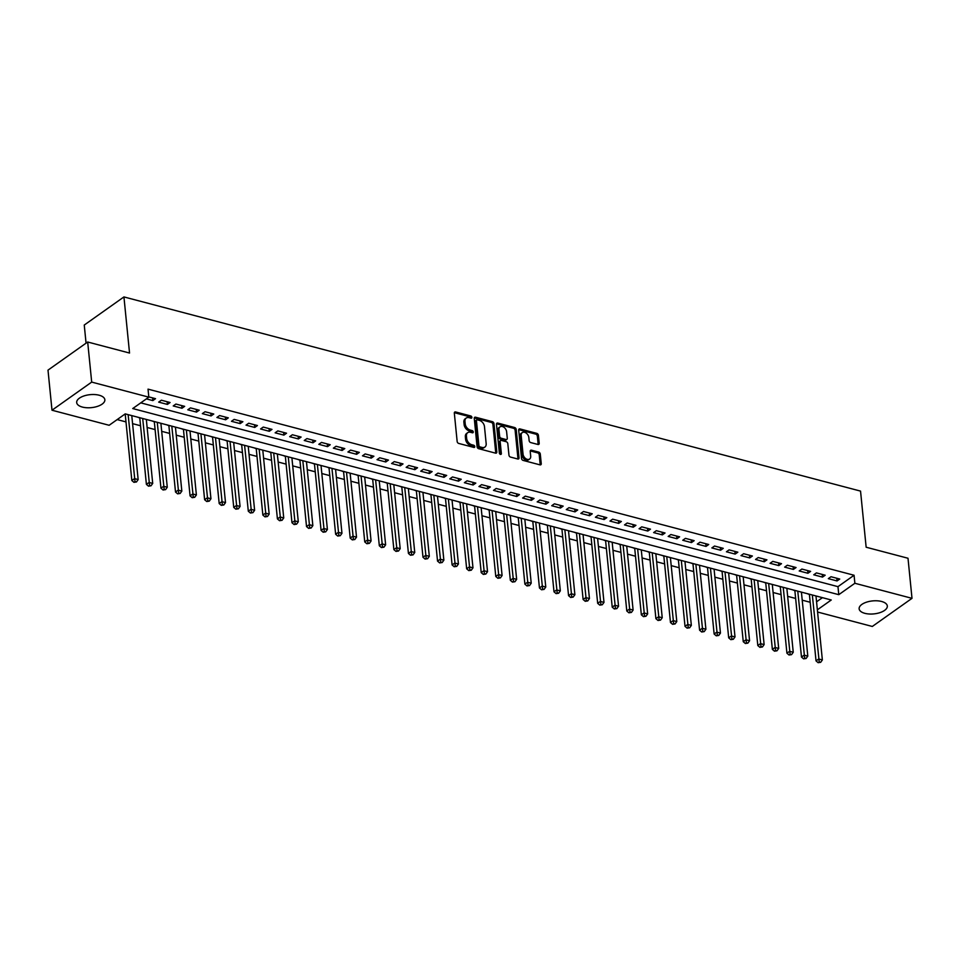 <?xml version="1.0" encoding="UTF-8"?>
<svg xmlns="http://www.w3.org/2000/svg" width="960" height="960" viewBox="0 0 960 960"><rect width="100%" height="100%" fill="white"/><g stroke="black" fill="none" stroke-linecap="round" stroke-linejoin="round"><path stroke-width="1.44" d="M471.888 417.336A1.248 0.864 54.7 0 0 470.784 415.968L455.604 411.96A1.776 1.224 54.7 0 0 454.332 413.16L457.152 441.492A1.776 1.224 54.7 0 0 458.736 443.436L473.928 447.444A1.248 0.864 54.7 0 0 473.7 445.236L471.744 444.72A5.7 3.936 54.7 0 1 466.668 438.48L466.428 436.116A5.7 3.936 54.7 0 1 467.7 432.672A5.7 3.936 54.7 0 1 470.496 432.288L472.464 432.804A1.248 0.864 54.7 0 0 472.248 430.608L470.28 430.08A5.7 3.936 54.7 0 1 465.204 423.84L464.964 421.488A5.7 3.936 54.7 0 1 466.248 418.032A5.7 3.936 54.7 0 1 469.032 417.648L471 418.164A1.248 0.864 54.7 0 0 471.888 417.336M470.82 418.128A1.248 0.864 54.7 0 0 469.704 416.724L454.524 412.728A1.776 1.224 54.7 0 0 454.344 412.692M473.748 447.396A1.248 0.864 54.7 0 0 472.632 446.004L470.664 445.476L471.744 444.72M472.284 432.756A1.248 0.864 54.7 0 0 471.168 431.364L469.2 430.848L470.28 430.08M864.864 613.332A14.16 6.528 -5.7 0 1 859.14 608.808A14.16 6.528 -5.7 0 1 866.58 602.148A14.16 6.528 -5.7 0 1 881.592 601.476A14.16 6.528 -5.7 0 1 887.316 606A14.16 6.528 -5.7 0 1 879.876 612.66A14.16 6.528 -5.7 0 1 864.864 613.332M82.404 407.076A14.16 6.528 -5.7 0 1 76.68 402.552A14.16 6.528 -5.7 0 1 84.12 395.892A14.16 6.528 -5.7 0 1 99.132 395.22A14.16 6.528 -5.7 0 1 104.856 399.732A14.16 6.528 -5.7 0 1 97.416 406.392A14.16 6.528 -5.7 0 1 82.404 407.076M537.936 444.468A1.776 1.224 54.7 0 0 539.208 443.28L538.416 435.324A1.776 1.224 54.7 0 0 536.832 433.38L519.972 428.928A1.776 1.224 54.7 0 0 518.7 430.128L521.532 458.46A1.776 1.224 54.7 0 0 523.116 460.404L539.976 464.856A1.776 1.224 54.7 0 0 541.248 463.656L540.288 454.056A1.776 1.224 54.7 0 0 538.704 452.1L531.492 450.204A1.776 1.224 54.7 0 0 530.22 451.404L530.688 456.156A4.764 3.288 54.7 0 1 529.62 459.048A4.764 3.288 54.7 0 1 525.612 458.532A4.764 3.288 54.7 0 1 523.044 454.152L521.184 435.492A4.764 3.288 54.7 0 1 522.252 432.612A4.764 3.288 54.7 0 1 526.26 433.128A4.764 3.288 54.7 0 1 528.828 437.508L529.14 440.616A1.776 1.224 54.7 0 0 530.724 442.572L537.936 444.468M817.356 609.84L831.264 599.988L125.232 413.88L109.14 425.28L51.996 410.22L48 370.128L87.684 342.012L129.54 353.04L123.936 296.928L860.544 491.1L866.148 547.224L908.004 558.252L912 598.332L872.316 626.46L817.572 612.024M87.684 342.012L91.692 382.092L148.824 397.152L132.732 408.552L838.776 594.672L854.868 583.272L912 598.332M140.772 402.864L837.972 586.656L854.064 575.256L148.032 389.136L148.824 397.152M854.064 575.256L854.868 583.272M493.98 423.612A1.776 1.224 54.7 0 0 492.396 421.668L475.536 417.216A1.776 1.224 54.7 0 0 474.264 418.416L477.084 446.748A1.776 1.224 54.7 0 0 478.68 448.692L495.54 453.144A1.776 1.224 54.7 0 0 496.812 451.944L493.98 423.612L492.912 424.38A1.776 1.224 54.7 0 0 491.316 422.424L474.456 417.984A1.776 1.224 54.7 0 0 474.288 417.948M497.748 423.072L514.608 427.524A1.776 1.224 54.7 0 1 516.204 429.468L519.024 457.8A1.776 1.224 54.7 0 1 517.752 459L510.54 457.092A1.776 1.224 54.7 0 1 508.956 455.148L507.804 443.652A1.776 1.224 54.7 0 0 506.22 441.708L501.432 440.448A1.776 1.224 54.7 0 0 500.16 441.636L501.36 453.6A1.248 0.864 54.7 0 1 499.356 453.072L496.476 424.272A1.776 1.224 54.7 0 1 497.748 423.072L496.68 423.84L513.54 428.28L514.608 427.524M807.144 593.64L809.412 594.504M792.588 589.8L794.856 590.676M778.032 585.96L780.3 586.836M763.476 582.12L765.744 582.996M748.92 578.28L751.188 579.156M734.364 574.452L736.62 575.316M719.808 570.612L722.064 571.488M705.252 566.772L707.508 567.648M690.684 562.932L692.952 563.808M676.128 559.104L678.396 559.968M661.572 555.264L663.84 556.128M647.016 551.424L649.284 552.3M632.46 547.584L634.728 548.46M617.904 543.744L620.16 544.62M603.348 539.916L605.604 540.78M588.792 536.076L591.048 536.952M574.224 532.236L576.492 533.112M559.668 528.396L561.936 529.272M545.112 524.556L547.38 525.432M530.556 520.728L532.824 521.592M516 516.888L518.268 517.764M501.444 513.048L503.712 513.924M486.888 509.208L489.144 510.084M472.332 505.38L474.588 506.244M457.776 501.54L460.032 502.404M443.208 497.7L445.476 498.576M428.652 493.86L430.92 494.736M414.096 490.02L416.364 490.896M399.54 486.192L401.808 487.056M384.984 482.352L387.252 483.228M370.428 478.512L372.684 479.388M355.872 474.672L358.128 475.548M341.316 470.832L343.572 471.708M326.748 467.004L329.016 467.868M312.192 463.164L314.46 464.04M297.636 459.324L299.904 460.2M283.08 455.484L285.348 456.36M268.524 451.656L270.792 452.52M253.968 447.816L256.236 448.68M239.412 443.976L241.668 444.852M224.856 440.136L227.112 441.012M210.3 436.296L212.556 437.172M195.732 432.468L198 433.332M181.176 428.628L183.444 429.492M166.62 424.788L168.888 425.664M152.064 420.948L154.332 421.824M137.508 417.108L139.776 417.984M146.4 398.88L152.856 400.584L155.532 398.676L148.8 396.9M170.088 402.516L161.364 400.212L158.676 402.12L167.412 404.412L170.088 402.516M184.656 406.356L175.92 404.052L173.232 405.948L181.968 408.252L184.656 406.356M199.212 410.196L190.476 407.892L187.788 409.788L196.524 412.092L199.212 410.196M213.768 414.024L205.032 411.732L202.344 413.628L211.08 415.932L213.768 414.024M228.324 417.864L219.588 415.56L216.912 417.468L225.636 419.772L228.324 417.864M242.88 421.704L234.144 419.4L231.468 421.296L240.204 423.6L242.88 421.704M257.436 425.544L248.7 423.24L246.024 425.136L254.76 427.44L257.436 425.544M271.992 429.384L263.256 427.08L260.58 428.976L269.316 431.28L271.992 429.384M286.548 433.212L277.824 430.908L275.136 432.816L283.872 435.12L286.548 433.212M301.104 437.052L292.38 434.748L289.692 436.656L298.428 438.948L301.104 437.052M315.672 440.892L306.936 438.588L304.248 440.484L312.984 442.788L315.672 440.892M330.228 444.732L321.492 442.428L318.804 444.324L327.54 446.628L330.228 444.732M344.784 448.572L336.048 446.268L333.372 448.164L342.096 450.468L344.784 448.572M359.34 452.4L350.604 450.096L347.928 452.004L356.652 454.308L359.34 452.4M373.896 456.24L365.16 453.936L362.484 455.844L371.22 458.136L373.896 456.24M388.452 460.08L379.716 457.776L377.04 459.672L385.776 461.976L388.452 460.08M403.008 463.92L394.272 461.616L391.596 463.512L400.332 465.816L403.008 463.92M417.564 467.748L408.84 465.456L406.152 467.352L414.888 469.656L417.564 467.748M432.132 471.588L423.396 469.284L420.708 471.192L429.444 473.496L432.132 471.588M446.688 475.428L437.952 473.124L435.264 475.02L444 477.324L446.688 475.428M461.244 479.268L452.508 476.964L449.82 478.86L458.556 481.164L461.244 479.268M475.8 483.108L467.064 480.804L464.388 482.7L473.112 485.004L475.8 483.108M490.356 486.936L481.62 484.644L478.944 486.54L487.68 488.844L490.356 486.936M504.912 490.776L496.176 488.472L493.5 490.38L502.236 492.684L504.912 490.776M519.468 494.616L510.732 492.312L508.056 494.208L516.792 496.512L519.468 494.616M534.024 498.456L525.3 496.152L522.612 498.048L531.348 500.352L534.024 498.456M548.58 502.296L539.856 499.992L537.168 501.888L545.904 504.192L548.58 502.296M563.148 506.124L554.412 503.82L551.724 505.728L560.46 508.032L563.148 506.124M577.704 509.964L568.968 507.66L566.28 509.568L575.016 511.86L577.704 509.964M592.26 513.804L583.524 511.5L580.848 513.396L589.572 515.7L592.26 513.804M606.816 517.644L598.08 515.34L595.404 517.236L604.128 519.54L606.816 517.644M621.372 521.472L612.636 519.18L609.96 521.076L618.696 523.38L621.372 521.472M635.928 525.312L627.192 523.008L624.516 524.916L633.252 527.22L635.928 525.312M650.484 529.152L641.748 526.848L639.072 528.756L647.808 531.048L650.484 529.152M665.04 532.992L656.316 530.688L653.628 532.584L662.364 534.888L665.04 532.992M679.608 536.832L670.872 534.528L668.184 536.424L676.92 538.728L679.608 536.832M694.164 540.66L685.428 538.368L682.74 540.264L691.476 542.568L694.164 540.66M708.72 544.5L699.984 542.196L697.296 544.104L706.032 546.408L708.72 544.5M723.276 548.34L714.54 546.036L711.864 547.932L720.588 550.236L723.276 548.34M737.832 552.18L729.096 549.876L726.42 551.772L735.156 554.076L737.832 552.18M752.388 556.02L743.652 553.716L740.976 555.612L749.712 557.916L752.388 556.02M766.944 559.848L758.208 557.544L755.532 559.452L764.268 561.756L766.944 559.848M781.5 563.688L772.776 561.384L770.088 563.292L778.824 565.584L781.5 563.688M796.068 567.528L787.332 565.224L784.644 567.12L793.38 569.424L796.068 567.528M810.624 571.368L801.888 569.064L799.2 570.96L807.936 573.264L810.624 571.368M825.18 575.208L816.444 572.904L813.756 574.8L822.492 577.104L825.18 575.208M828.324 578.64L837.048 580.944L839.736 579.036L831 576.732L828.324 578.64M117.168 419.592L125.988 421.908M132.576 423.648L140.544 425.748M147.132 427.488L155.1 429.588M161.688 431.328L169.656 433.428M176.244 435.156L184.224 437.268M190.812 438.996L198.78 441.096M205.368 442.836L213.336 444.936M219.924 446.676L227.892 448.776M234.48 450.516L242.448 452.616M249.036 454.344L257.004 456.444M263.592 458.184L271.56 460.284M278.148 462.024L286.116 464.124M292.704 465.864L300.672 467.964M307.26 469.704L315.24 471.804M321.828 473.532L329.796 475.632M336.384 477.372L344.352 479.472M350.94 481.212L358.908 483.312M365.496 485.052L373.464 487.152M380.052 488.88L388.02 490.992M394.608 492.72L402.576 494.82M409.164 496.56L417.132 498.66M423.72 500.4L431.7 502.5M438.288 504.24L446.256 506.34M452.844 508.068L460.812 510.168M467.4 511.908L475.368 514.008M481.956 515.748L489.924 517.848M496.512 519.588L504.48 521.688M511.068 523.428L519.036 525.528M525.624 527.256L533.592 529.356M540.18 531.096L548.148 533.196M554.736 534.936L562.716 537.036M569.304 538.776L577.272 540.876M583.86 542.604L591.828 544.716M598.416 546.444L606.384 548.544M612.972 550.284L620.94 552.384M627.528 554.124L635.496 556.224M642.084 557.964L650.052 560.064M656.64 561.792L664.608 563.892M671.196 565.632L679.176 567.732M685.764 569.472L693.732 571.572M700.32 573.312L708.288 575.412M714.876 577.152L722.844 579.252M729.432 580.98L737.4 583.08M743.988 584.82L751.956 586.92M758.544 588.66L766.512 590.76M773.1 592.5L781.068 594.6M787.656 596.34L795.624 598.44M802.224 600.168L810.192 602.268M816.552 601.824L822.432 597.66M123.936 296.928L84.252 325.044L86.064 343.164M51.996 410.22L91.692 382.092M837.972 586.656L838.776 594.672M152.856 400.584L152.592 397.908M167.412 404.412L167.148 401.736M181.968 408.252L181.704 405.576M196.524 412.092L196.26 409.416M211.08 415.932L210.816 413.256M225.636 419.772L225.372 417.084M240.204 423.6L239.928 420.924M254.76 427.44L254.484 424.764M269.316 431.28L269.052 428.604M283.872 435.12L283.608 432.444M298.428 438.948L298.164 436.272M312.984 442.788L312.72 440.112M327.54 446.628L327.276 443.952M342.096 450.468L341.832 447.792M356.652 454.308L356.388 451.632M371.22 458.136L370.944 455.46M385.776 461.976L385.5 459.3M400.332 465.816L400.068 463.14M414.888 469.656L414.624 466.98M429.444 473.496L429.18 470.808M444 477.324L443.736 474.648M458.556 481.164L458.292 478.488M473.112 485.004L472.848 482.328M487.68 488.844L487.404 486.168M502.236 492.684L501.96 489.996M516.792 496.512L516.528 493.836M531.348 500.352L531.084 497.676M545.904 504.192L545.64 501.516M560.46 508.032L560.196 505.356M575.016 511.86L574.752 509.184M589.572 515.7L589.308 513.024M604.128 519.54L603.864 516.864M618.696 523.38L618.42 520.704M633.252 527.22L632.976 524.532M647.808 531.048L647.544 528.372M662.364 534.888L662.1 532.212M676.92 538.728L676.656 536.052M691.476 542.568L691.212 539.892M706.032 546.408L705.768 543.72M720.588 550.236L720.324 547.56M735.156 554.076L734.88 551.4M749.712 557.916L749.436 555.24M764.268 561.756L764.004 559.08M778.824 565.584L778.56 562.908M793.38 569.424L793.116 566.748M807.936 573.264L807.672 570.588M822.492 577.104L822.228 574.428M837.048 580.944L836.784 578.268M466.248 418.032L465.168 418.8A5.7 3.936 54.7 0 0 463.896 422.244L464.964 421.488M469.2 430.848A5.7 3.936 54.7 0 1 464.124 424.608L463.896 422.244M467.7 432.672L466.632 433.428A5.7 3.936 54.7 0 0 465.36 436.884L466.428 436.116M470.664 445.476A5.7 3.936 54.7 0 1 465.588 439.236L465.36 436.884M495.708 453.168A1.776 1.224 54.7 0 0 495.732 452.7L492.912 424.38M477.324 419.832A1.248 0.864 54.7 0 0 476.436 420.672L478.92 445.536A1.248 0.864 54.7 0 0 480.024 446.904L482.1 447.456A5.7 3.936 54.7 0 0 484.896 447.072A5.7 3.936 54.7 0 0 486.168 443.616L484.476 426.624A5.7 3.936 54.7 0 0 479.4 420.384L477.324 419.832M476.712 419.916L475.644 420.684A1.248 0.864 54.7 0 0 475.356 421.44L476.436 420.672M484.896 447.072L483.816 447.828A5.7 3.936 54.7 0 1 481.02 448.212L478.956 447.66A1.248 0.864 54.7 0 1 477.84 446.304L475.356 421.44M517.932 459.036A1.776 1.224 54.7 0 0 517.956 458.556L515.124 430.236A1.776 1.224 54.7 0 0 513.54 428.28M500.556 440.568L499.488 441.324A1.776 1.224 54.7 0 0 499.092 442.404L500.28 454.356A1.248 0.864 54.7 0 0 500.28 454.356L501.36 453.6M506.616 431.736A4.764 3.288 54.7 0 0 504.048 427.344A4.764 3.288 54.7 0 0 500.04 426.84A4.764 3.288 54.7 0 0 498.972 429.72L499.632 436.284A1.776 1.224 54.7 0 0 501.216 438.24L506.004 439.5A1.776 1.224 54.7 0 0 507.276 438.3L506.616 431.736M500.04 426.84L498.96 427.596A4.764 3.288 54.7 0 0 497.904 430.476L498.972 429.72M506.868 439.38L505.8 440.136A1.776 1.224 54.7 0 1 504.924 440.256L500.136 438.996A1.776 1.224 54.7 0 1 498.552 437.052L497.904 430.476M522.252 432.612L521.172 433.38A4.764 3.288 54.7 0 0 520.116 436.26L521.184 435.492M529.62 459.048L528.552 459.804A4.764 3.288 54.7 0 1 524.544 459.288A4.764 3.288 54.7 0 1 521.976 454.908L520.116 436.26M540.156 464.892A1.776 1.224 54.7 0 0 540.168 464.412L539.22 454.812A1.776 1.224 54.7 0 0 537.624 452.868L530.412 450.96A1.776 1.224 54.7 0 0 530.232 450.924M538.116 444.504A1.776 1.224 54.7 0 0 538.14 444.036L537.348 436.092A1.776 1.224 54.7 0 0 535.764 434.136L518.904 429.696A1.776 1.224 54.7 0 0 518.724 429.66M125.184 413.904L131.844 480.528L134.52 478.62L138.156 479.58L131.772 415.596M128.136 414.648L135.012 481.572L133.944 482.328L136.476 481.956L135.012 481.572M138.156 479.58L136.476 481.956M133.944 482.328L131.844 480.528M139.74 417.708L146.4 484.368L149.076 482.46L152.712 483.42L146.328 419.436M142.692 418.476L149.568 485.4L148.5 486.168L151.032 485.784L149.568 485.4M152.712 483.42L151.032 485.784M148.5 486.168L146.4 484.368M154.296 421.536L160.956 488.196L163.632 486.3L167.28 487.26L160.884 423.276M157.248 422.316L164.136 489.24L163.056 489.996L165.588 489.624L164.136 489.24M167.28 487.26L165.588 489.624M163.056 489.996L160.956 488.196M168.852 425.376L175.512 492.036L178.188 490.14L181.836 491.1L175.44 427.116M171.804 426.156L178.692 493.08L177.612 493.836L180.144 493.464L178.692 493.08M181.836 491.1L180.144 493.464M177.612 493.836L175.512 492.036M183.42 429.216L190.068 495.876L192.756 493.98L196.392 494.94L190.008 430.956M186.36 429.996L193.248 496.92L192.168 497.676L194.7 497.304L193.248 496.92M196.392 494.94L194.7 497.304M192.168 497.676L190.068 495.876M197.976 433.056L204.624 499.716L207.312 497.808L210.948 498.768L204.564 434.784M200.916 433.824L207.804 500.76L206.736 501.516L209.256 501.144L207.804 500.76M210.948 498.768L209.256 501.144M206.736 501.516L204.624 499.716M212.532 436.884L219.18 503.544L221.868 501.648L225.504 502.608L219.12 438.624M215.484 437.664L222.36 504.588L221.292 505.356L223.812 504.972L222.36 504.588M225.504 502.608L223.812 504.972M221.292 505.356L219.18 503.544M227.088 440.724L233.736 507.384L236.424 505.488L240.06 506.448L233.676 442.464M230.04 441.504L236.916 508.428L235.848 509.184L238.368 508.812L236.916 508.428M240.06 506.448L238.368 508.812M235.848 509.184L233.736 507.384M241.644 444.564L248.304 511.224L250.98 509.328L254.616 510.288L248.232 446.304M244.596 445.344L251.472 512.268L250.404 513.024L252.936 512.652L251.472 512.268M254.616 510.288L252.936 512.652M250.404 513.024L248.304 511.224M256.2 448.404L262.86 515.064L265.536 513.168L269.172 514.116L262.788 450.144M259.152 449.184L266.028 516.108L264.96 516.864L267.492 516.492L266.028 516.108M269.172 514.116L267.492 516.492M264.96 516.864L262.86 515.064M270.756 452.244L277.416 518.904L280.092 516.996L283.74 517.956L277.344 453.972M273.708 453.012L280.596 519.936L279.516 520.704L282.048 520.32L280.596 519.936M283.74 517.956L282.048 520.32M279.516 520.704L277.416 518.904M285.312 456.072L291.972 522.732L294.648 520.836L298.296 521.796L291.9 457.812M288.264 456.852L295.152 523.776L294.072 524.544L296.604 524.16L295.152 523.776M298.296 521.796L296.604 524.16M294.072 524.544L291.972 522.732M299.88 459.912L306.528 526.572L309.204 524.676L312.852 525.636L306.468 461.652M302.82 460.692L309.708 527.616L308.628 528.372L311.16 528L309.708 527.616M312.852 525.636L311.16 528M308.628 528.372L306.528 526.572M314.436 463.752L321.084 530.412L323.772 528.516L327.408 529.476L321.024 465.492M317.376 464.532L324.264 531.456L323.184 532.212L325.716 531.84L324.264 531.456M327.408 529.476L325.716 531.84M323.184 532.212L321.084 530.412M328.992 467.592L335.64 534.252L338.328 532.344L341.964 533.304L335.58 469.32M331.944 468.372L338.82 535.296L337.752 536.052L340.272 535.68L338.82 535.296M341.964 533.304L340.272 535.68M337.752 536.052L335.64 534.252M343.548 471.432L350.196 538.092L352.884 536.184L356.52 537.144L350.136 473.16M346.5 472.2L353.376 539.124L352.308 539.892L354.828 539.508L353.376 539.124M356.52 537.144L354.828 539.508M352.308 539.892L350.196 538.092M358.104 475.26L364.752 541.92L367.44 540.024L371.076 540.984L364.692 477M361.056 476.04L367.932 542.964L366.864 543.732L369.396 543.348L367.932 542.964M371.076 540.984L369.396 543.348M366.864 543.732L364.752 541.92M372.66 479.1L379.32 545.76L381.996 543.864L385.632 544.824L379.248 480.84M375.612 479.88L382.488 546.804L381.42 547.56L383.952 547.188L382.488 546.804M385.632 544.824L383.952 547.188M381.42 547.56L379.32 545.76M387.216 482.94L393.876 549.6L396.552 547.704L400.188 548.664L393.804 484.68M390.168 483.72L397.044 550.644L395.976 551.4L398.508 551.028L397.044 550.644M400.188 548.664L398.508 551.028M395.976 551.4L393.876 549.6M401.772 486.78L408.432 553.44L411.108 551.532L414.756 552.492L408.36 488.508M404.724 487.548L411.612 554.484L410.532 555.24L413.064 554.868L411.612 554.484M414.756 552.492L413.064 554.868M410.532 555.24L408.432 553.44M416.328 490.608L422.988 557.268L425.664 555.372L429.312 556.332L422.928 492.348M419.28 491.388L426.168 558.312L425.088 559.08L427.62 558.696L426.168 558.312M429.312 556.332L427.62 558.696M425.088 559.08L422.988 557.268M430.896 494.448L437.544 561.108L440.232 559.212L443.868 560.172L437.484 496.188M433.836 495.228L440.724 562.152L439.644 562.908L442.176 562.536L440.724 562.152M443.868 560.172L442.176 562.536M439.644 562.908L437.544 561.108M445.452 498.288L452.1 564.948L454.788 563.052L458.424 564.012L452.04 500.028M448.392 499.068L455.28 565.992L454.212 566.748L456.732 566.376L455.28 565.992M458.424 564.012L456.732 566.376M454.212 566.748L452.1 564.948M460.008 502.128L466.656 568.788L469.344 566.892L472.98 567.84L466.596 503.868M462.96 502.908L469.836 569.832L468.768 570.588L471.288 570.216L469.836 569.832M472.98 567.84L471.288 570.216M468.768 570.588L466.656 568.788M474.564 505.968L481.212 572.628L483.9 570.72L487.536 571.68L481.152 507.696M477.516 506.736L484.392 573.66L483.324 574.428L485.844 574.044L484.392 573.66M487.536 571.68L485.844 574.044M483.324 574.428L481.212 572.628M489.12 509.796L495.78 576.456L498.456 574.56L502.092 575.52L495.708 511.536M492.072 510.576L498.948 577.5L497.88 578.268L500.412 577.884L498.948 577.5M502.092 575.52L500.412 577.884M497.88 578.268L495.78 576.456M503.676 513.636L510.336 580.296L513.012 578.4L516.648 579.36L510.264 515.376M506.628 514.416L513.504 581.34L512.436 582.096L514.968 581.724L513.504 581.34M516.648 579.36L514.968 581.724M512.436 582.096L510.336 580.296M518.232 517.476L524.892 584.136L527.568 582.24L531.216 583.2L524.82 519.216M521.184 518.256L528.072 585.18L526.992 585.936L529.524 585.564L528.072 585.18M531.216 583.2L529.524 585.564M526.992 585.936L524.892 584.136M532.788 521.316L539.448 587.976L542.124 586.068L545.772 587.028L539.376 523.056M535.74 522.096L542.628 589.02L541.548 589.776L544.08 589.404L542.628 589.02M545.772 587.028L544.08 589.404M541.548 589.776L539.448 587.976M547.356 525.156L554.004 591.816L556.68 589.908L560.328 590.868L553.944 526.884M550.296 525.924L557.184 592.848L556.104 593.616L558.636 593.232L557.184 592.848M560.328 590.868L558.636 593.232M556.104 593.616L554.004 591.816M561.912 528.984L568.56 595.644L571.248 593.748L574.884 594.708L568.5 530.724M564.852 529.764L571.74 596.688L570.66 597.456L573.192 597.072L571.74 596.688M574.884 594.708L573.192 597.072M570.66 597.456L568.56 595.644M576.468 532.824L583.116 599.484L585.804 597.588L589.44 598.548L583.056 534.564M579.42 533.604L586.296 600.528L585.228 601.284L587.748 600.912L586.296 600.528M589.44 598.548L587.748 600.912M585.228 601.284L583.116 599.484M591.024 536.664L597.672 603.324L600.36 601.428L603.996 602.388L597.612 538.404M593.976 537.444L600.852 604.368L599.784 605.124L602.304 604.752L600.852 604.368M603.996 602.388L602.304 604.752M599.784 605.124L597.672 603.324M605.58 540.504L612.228 607.164L614.916 605.256L618.552 606.216L612.168 542.232M608.532 541.284L615.408 608.208L614.34 608.964L616.872 608.592L615.408 608.208M618.552 606.216L616.872 608.592M614.34 608.964L612.228 607.164M620.136 544.344L626.796 611.004L629.472 609.096L633.108 610.056L626.724 546.072M623.088 545.112L629.964 612.036L628.896 612.804L631.428 612.42L629.964 612.036M633.108 610.056L631.428 612.42M628.896 612.804L626.796 611.004M634.692 548.172L641.352 614.832L644.028 612.936L647.664 613.896L641.28 549.912M637.644 548.952L644.52 615.876L643.452 616.632L645.984 616.26L644.52 615.876M647.664 613.896L645.984 616.26M643.452 616.632L641.352 614.832M649.248 552.012L655.908 618.672L658.584 616.776L662.232 617.736L655.836 553.752M652.2 552.792L659.088 619.716L658.008 620.472L660.54 620.1L659.088 619.716M662.232 617.736L660.54 620.1M658.008 620.472L655.908 618.672M663.804 555.852L670.464 622.512L673.14 620.616L676.788 621.564L670.404 557.592M666.756 556.632L673.644 623.556L672.564 624.312L675.096 623.94L673.644 623.556M676.788 621.564L675.096 623.94M672.564 624.312L670.464 622.512M678.372 559.692L685.02 626.352L687.708 624.444L691.344 625.404L684.96 561.42M681.312 560.46L688.2 627.396L687.12 628.152L689.652 627.768L688.2 627.396M691.344 625.404L689.652 627.768M687.12 628.152L685.02 626.352M692.928 563.52L699.576 630.18L702.264 628.284L705.9 629.244L699.516 565.26M695.868 564.3L702.756 631.224L701.688 631.992L704.208 631.608L702.756 631.224M705.9 629.244L704.208 631.608M701.688 631.992L699.576 630.18M707.484 567.36L714.132 634.02L716.82 632.124L720.456 633.084L714.072 569.1M710.436 568.14L717.312 635.064L716.244 635.82L718.764 635.448L717.312 635.064M720.456 633.084L718.764 635.448M716.244 635.82L714.132 634.02M722.04 571.2L728.688 637.86L731.376 635.964L735.012 636.924L728.628 572.94M724.992 571.98L731.868 638.904L730.8 639.66L733.32 639.288L731.868 638.904M735.012 636.924L733.32 639.288M730.8 639.66L728.688 637.86M736.596 575.04L743.256 641.7L745.932 639.792L749.568 640.752L743.184 576.78M739.548 575.82L746.424 642.744L745.356 643.5L747.888 643.128L746.424 642.744M749.568 640.752L747.888 643.128M745.356 643.5L743.256 641.7M751.152 578.88L757.812 645.54L760.488 643.632L764.124 644.592L757.74 580.608M754.104 579.648L760.98 646.572L759.912 647.34L762.444 646.956L760.98 646.572M764.124 644.592L762.444 646.956M759.912 647.34L757.812 645.54M765.708 582.708L772.368 649.368L775.044 647.472L778.692 648.432L772.296 584.448M768.66 583.488L775.548 650.412L774.468 651.18L777 650.796L775.548 650.412M778.692 648.432L777 650.796M774.468 651.18L772.368 649.368M780.264 586.548L786.924 653.208L789.6 651.312L793.248 652.272L786.852 588.288M783.216 587.328L790.104 654.252L789.024 655.008L791.556 654.636L790.104 654.252M793.248 652.272L791.556 654.636M789.024 655.008L786.924 653.208M794.832 590.388L801.48 657.048L804.156 655.152L807.804 656.112L801.42 592.128M797.772 591.168L804.66 658.092L803.58 658.848L806.112 658.476L804.66 658.092M807.804 656.112L806.112 658.476M803.58 658.848L801.48 657.048M809.388 594.228L816.036 660.888L818.724 658.98L822.36 659.94L815.976 595.956M812.328 595.008L819.216 661.932L818.136 662.688L820.668 662.316L819.216 661.932M822.36 659.94L820.668 662.316M818.136 662.688L816.036 660.888M469.704 416.724L470.784 415.968M472.632 446.004L473.7 445.236M471.168 431.364L472.248 430.608M464.124 424.608L465.204 423.84M465.588 439.236L466.668 438.48M454.524 412.728L455.604 411.96M495.732 452.7L496.812 451.944M474.456 417.984L475.536 417.216M491.316 422.424L492.396 421.668M477.84 446.304L478.92 445.536M478.956 447.66L480.024 446.904M481.02 448.212L482.1 447.456M515.124 430.236L516.204 429.468M517.956 458.556L519.024 457.8M499.092 442.404L500.16 441.636M498.552 437.052L499.632 436.284M500.136 438.996L501.216 438.24M504.924 440.256L506.004 439.5M521.976 454.908L523.044 454.152M530.412 450.96L531.492 450.204M537.624 452.868L538.704 452.1M539.22 454.812L540.288 454.056M540.168 464.412L541.248 463.656M518.904 429.696L519.972 428.928M535.764 434.136L536.832 433.38M537.348 436.092L538.416 435.324M538.14 444.036L539.208 443.28"/></g></svg>
